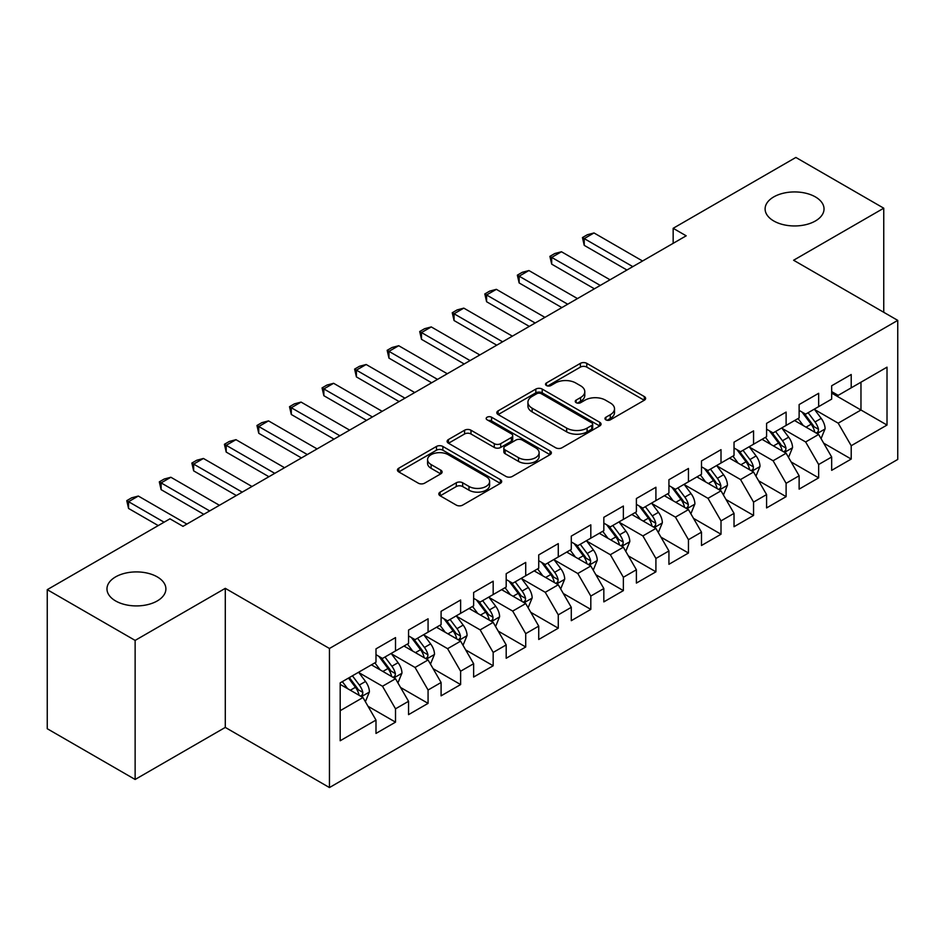 <?xml version="1.0" encoding="UTF-8"?>
<svg xmlns="http://www.w3.org/2000/svg" width="945" height="945" viewBox="0 0 945 945"><rect width="100%" height="100%" fill="white"/><g stroke="black" fill="none" stroke-linecap="round" stroke-linejoin="round"><path stroke-width="1.42" d="M605.875 419.84A3.166 1.831 0 0 0 610.352 419.84L644.301 400.243A4.512 2.611 0 0 0 645.624 398.4A4.512 2.611 0 0 0 644.301 396.557L586.786 363.353A4.512 2.611 0 0 0 580.395 363.353L546.458 382.949A3.166 1.831 0 0 0 545.525 384.237A3.166 1.831 0 0 0 546.458 385.536A3.166 1.831 0 0 0 550.923 385.536L555.317 382.997A14.458 8.351 0 0 1 575.765 382.997L580.561 385.761A14.458 8.351 0 0 1 584.79 391.667A14.458 8.351 0 0 1 580.561 397.573L576.166 400.101A3.166 1.831 0 0 0 575.245 401.401A3.166 1.831 0 0 0 576.166 402.688A3.166 1.831 0 0 0 580.643 402.688L585.038 400.148A14.458 8.351 0 0 1 605.485 400.148L610.269 402.924A14.458 8.351 0 0 1 614.51 408.819A14.458 8.351 0 0 1 610.269 414.725L605.875 417.265A3.166 1.831 0 0 0 604.954 418.552A3.166 1.831 0 0 0 605.875 419.84L605.875 417.265M157.26 576.887A29.46 17.01 0 0 0 125.165 573.202A29.46 17.01 0 0 0 106.974 588.912A29.46 17.01 0 0 0 115.597 600.937A29.46 17.01 0 0 0 147.703 604.623A29.46 17.01 0 0 0 165.895 588.912A29.46 17.01 0 0 0 157.26 576.887M815.405 196.914A29.46 17.01 0 0 0 783.299 193.229A29.46 17.01 0 0 0 765.107 208.939A29.46 17.01 0 0 0 773.742 220.965A29.46 17.01 0 0 0 805.849 224.662A29.46 17.01 0 0 0 824.028 208.939A29.46 17.01 0 0 0 815.405 196.914M440.146 492.097A4.512 2.611 0 0 0 438.823 493.952A4.512 2.611 0 0 0 440.146 495.794L456.281 505.102A4.512 2.611 0 0 0 462.672 505.102L500.366 483.344A4.512 2.611 0 0 0 501.689 481.501A4.512 2.611 0 0 0 500.366 479.647L442.862 446.453A4.512 2.611 0 0 0 436.472 446.453L398.766 468.212A4.512 2.611 0 0 0 397.443 470.055A4.512 2.611 0 0 0 398.766 471.909L418.257 483.155A4.512 2.611 0 0 0 424.648 483.155L440.783 473.847A4.512 2.611 0 0 0 442.106 471.992A4.512 2.611 0 0 0 440.783 470.149L431.121 464.574A12.084 6.981 0 0 1 427.577 459.636A12.084 6.981 0 0 1 435.043 453.187A12.084 6.981 0 0 1 448.213 454.699L486.073 476.563A12.084 6.981 0 0 1 489.616 481.501A12.084 6.981 0 0 1 482.151 487.939A12.084 6.981 0 0 1 468.98 486.427L462.672 482.789A4.512 2.611 0 0 0 456.281 482.789L440.146 492.097L440.146 495.794M135.135 640.403L135.135 779.471L225.288 727.414L225.288 588.345L135.135 640.403L47.25 589.668L169.958 518.817L182.976 526.341L686.188 235.813L673.159 228.3L673.159 243.337M225.288 588.345L329.451 648.483L897.75 320.379L897.75 459.435L329.451 787.551L329.451 648.483M883.752 312.299L883.752 208.195L793.599 260.241L897.75 320.379M883.752 208.195L795.867 157.449L673.159 228.3M555.636 447.741A4.512 2.611 0 0 0 562.027 447.741L599.732 425.971A4.512 2.611 0 0 0 601.055 424.128A4.512 2.611 0 0 0 599.732 422.285L542.217 389.08A4.512 2.611 0 0 0 535.827 389.08L498.133 410.851A4.512 2.611 0 0 0 496.81 412.693A4.512 2.611 0 0 0 498.133 414.536L555.636 447.741M488.376 420.525A3.166 1.831 0 0 1 491.577 420.974L491.577 417.217L550.049 450.966A4.512 2.611 0 0 1 551.372 452.809A4.512 2.611 0 0 1 550.049 454.663L512.344 476.422A4.512 2.611 0 0 1 505.953 476.422L448.45 443.217L448.45 439.531A4.512 2.611 0 0 0 447.127 441.374A4.512 2.611 0 0 0 448.45 443.217M448.45 439.531L464.586 430.223A4.512 2.611 0 0 1 470.976 430.223L494.294 443.678A4.512 2.611 0 0 0 500.685 443.678L511.387 437.5A4.512 2.611 0 0 0 512.71 435.657A4.512 2.611 0 0 0 511.387 433.814L487.112 419.793A3.166 1.831 0 0 1 486.179 418.505A3.166 1.831 0 0 1 488.14 416.816A3.166 1.831 0 0 1 491.577 417.217M831.671 393.108L860.966 410.012L860.966 382.205L887.012 367.168L851.209 387.84L851.209 374.503L831.671 385.773L831.671 399.121L818.653 406.633L818.653 393.297L799.127 404.566L799.127 417.914L786.11 425.427L786.11 412.079L766.584 423.36L766.584 436.696L753.555 444.221L753.555 430.873L734.029 442.154L734.029 455.49L721.011 463.015L721.011 449.666L701.485 460.947L701.485 474.284L688.456 481.796L688.456 468.46L668.93 479.729L668.93 493.077L655.913 500.59L655.913 487.254L636.387 498.523L636.387 511.871L623.369 519.384L623.369 506.047L603.831 517.317L603.831 530.665L590.814 538.178L590.814 524.829L571.288 536.11L571.288 549.447L558.271 556.971L558.271 543.623L538.733 554.904L538.733 568.24L525.715 575.765L525.715 562.417L506.189 573.698L506.189 587.034L493.172 594.559L493.172 581.21L473.634 592.491L473.634 605.828L460.617 613.34L460.617 600.004L441.091 611.273L441.091 624.621L428.073 632.134L428.073 618.798L408.547 630.067L408.547 643.415L395.518 650.928L395.518 637.591L375.992 648.861L375.992 662.209L340.188 682.869L340.188 740.75L375.992 720.078L362.974 697.528L340.188 684.381M887.012 367.168L887.012 425.049L851.209 445.721L838.191 423.171L814.59 409.551M823.697 443.181L851.209 459.069L851.209 445.721M851.209 459.069L831.671 470.338L831.671 457.002L818.653 464.515L805.636 441.965L782.035 428.345M791.154 461.975L818.653 477.851L818.653 464.515M818.653 477.851L799.127 489.132L799.127 475.784L786.11 483.308L773.093 460.758L749.491 447.127M758.599 480.769L786.11 496.645L786.11 483.308M786.11 496.645L766.584 507.926L766.584 494.578L753.555 502.102L740.537 479.552L716.936 465.92M726.055 499.562L753.555 515.438L753.555 502.102M753.555 515.438L734.029 526.719L734.029 513.371L721.011 520.884L707.994 498.334L684.393 484.714M693.512 518.356L721.011 534.232L721.011 520.884M721.011 534.232L701.485 545.501L701.485 532.165L688.456 539.678L675.439 517.128L651.849 503.508M660.957 537.15L688.456 553.026L688.456 539.678M688.456 553.026L668.93 564.295L668.93 550.959L655.913 558.471L642.895 535.921L619.294 522.302M628.413 555.932L655.913 571.819L655.913 558.471M655.913 571.819L636.387 583.089L636.387 569.752L623.369 577.265L610.34 554.715L586.75 541.095M595.858 574.725L623.369 590.613L623.369 577.265M623.369 590.613L603.831 601.882L603.831 588.546L590.814 596.059L577.797 573.509L554.195 559.877M563.314 593.519L590.814 609.395L590.814 596.059M590.814 609.395L571.288 620.676L571.288 607.328L558.271 614.852L545.241 592.302L521.652 578.671M530.759 612.313L558.271 628.189L558.271 614.852M558.271 628.189L538.733 639.47L538.733 626.122L525.715 633.646L512.698 611.096L489.097 597.464M498.216 631.106L525.715 646.982L525.715 633.646M525.715 646.982L506.189 658.263L506.189 644.915L493.172 652.428L480.154 629.878L456.553 616.258M465.661 649.9L493.172 665.776L493.172 652.428M493.172 665.776L473.634 677.045L473.634 663.709L460.617 671.222L447.599 648.672L423.998 635.052M433.117 668.694L460.617 684.57L460.617 671.222M460.617 684.57L441.091 695.839L441.091 682.503L428.073 690.015L415.056 667.465L391.454 653.845M400.562 687.476L428.073 703.364L428.073 690.015M428.073 703.364L408.547 714.633L408.547 701.296L395.518 708.809L382.501 686.259L358.899 672.639M368.018 706.269L395.518 722.145L395.518 708.809M395.518 722.145L375.992 733.426L375.992 720.078M375.992 654.684L382.501 658.441L395.518 650.928M340.188 710.687L362.974 697.528M408.547 635.89L415.056 639.659L428.073 632.134M382.501 686.259L395.518 678.746L371.432 664.831M408.547 701.296L395.518 678.746M441.091 617.109L447.599 620.865L460.617 613.34M415.056 667.465L428.073 659.953L403.987 646.037M441.091 682.503L428.073 659.953M473.634 598.315L480.154 602.071L493.172 594.559M447.599 648.672L460.617 641.159L436.531 627.256M473.634 663.709L460.617 641.159M506.189 579.521L512.698 583.278L525.715 575.765M480.154 629.878L493.172 622.365L469.086 608.462M506.189 644.915L493.172 622.365M538.733 560.728L545.241 564.484L558.271 556.971M512.698 611.096L525.715 603.571L501.63 589.668M538.733 626.122L525.715 603.571M571.288 541.934L577.797 545.69L590.814 538.178M545.241 592.302L558.271 584.778L534.185 570.874M571.288 607.328L558.271 584.778M603.831 523.14L610.34 526.897L623.369 519.384M577.797 573.509L590.814 565.984L566.728 552.081M603.831 588.546L590.814 565.984M636.387 504.346L642.895 508.115L655.913 500.59M610.34 554.715L623.369 547.202L599.272 533.287M636.387 569.752L623.369 547.202M668.93 485.565L675.439 489.321L688.456 481.796M642.895 535.921L655.913 528.409L631.827 514.505M668.93 550.959L655.913 528.409M701.485 466.771L707.994 470.527L721.011 463.015M675.439 517.128L688.456 509.615L664.37 495.712M701.485 532.165L688.456 509.615M734.029 447.977L740.537 451.734L753.555 444.221M707.994 498.334L721.011 490.821L696.926 476.918M734.029 513.371L721.011 490.821M766.584 429.184L773.093 432.94L786.11 425.427M740.537 479.552L753.555 472.027L729.469 458.124M766.584 494.578L753.555 472.027M799.127 410.39L805.636 414.146L818.653 406.633M773.093 460.758L786.11 453.234L762.024 439.33M799.127 475.784L786.11 453.234M831.671 391.596L838.191 395.364L851.209 387.84M805.636 441.965L818.653 434.452L794.568 420.537M831.671 457.002L818.653 434.452M47.25 589.668L47.25 728.725L135.135 779.471M225.288 727.414L329.451 787.551M838.191 423.171L860.966 410.012L887.012 425.049M607.139 420.289L610.269 418.481A14.458 8.351 0 0 0 614.51 412.575L614.51 408.819M584.79 391.667L584.79 395.423A14.458 8.351 0 0 1 580.561 401.33L577.43 403.137M644.242 400.278L586.786 367.109A4.512 2.611 0 0 0 580.395 367.109L547.722 385.985M599.673 426.006L542.217 392.848A4.512 2.611 0 0 0 535.827 392.848L498.192 414.571M591.747 425.427A3.166 1.831 0 0 0 592.669 424.128A3.166 1.831 0 0 0 591.747 422.84L541.261 393.699A3.166 1.831 0 0 0 536.784 393.699L532.153 396.368A14.458 8.351 0 0 0 527.924 402.275A14.458 8.351 0 0 0 532.153 408.181L566.657 428.097A14.458 8.351 0 0 0 587.105 428.097L591.747 425.427L591.747 429.184A3.166 1.831 0 0 0 592.669 427.884L592.669 424.128M527.924 402.275L527.924 406.031A14.458 8.351 0 0 0 532.153 411.937L532.153 408.181M591.747 429.184L587.105 431.853A14.458 8.351 0 0 1 566.657 431.853L532.153 411.937M448.509 443.252L464.586 433.979L464.586 430.223M512.71 435.657L512.71 439.413A4.512 2.611 0 0 1 511.387 441.268L500.685 447.446A4.512 2.611 0 0 1 494.294 447.446L470.976 433.979A4.512 2.611 0 0 0 464.586 433.979M491.577 420.974L549.99 454.699M518.498 457.652A12.084 6.981 0 0 0 531.669 459.164A12.084 6.981 0 0 0 539.134 452.726A12.084 6.981 0 0 0 535.591 447.788L522.254 440.086A4.512 2.611 0 0 0 515.864 440.086L505.162 446.264A4.512 2.611 0 0 0 503.839 448.107A4.512 2.611 0 0 0 505.162 449.95L518.498 457.652L518.498 461.42A12.084 6.981 0 0 0 531.669 462.932A12.084 6.981 0 0 0 539.134 456.482L539.134 452.726M503.839 448.107L503.839 451.864A4.512 2.611 0 0 0 505.162 453.718L505.162 449.95M518.498 461.42L505.162 453.718M489.616 481.501L489.616 485.257A12.084 6.981 0 0 1 482.151 491.707A12.084 6.981 0 0 1 468.98 490.183L462.672 486.545A4.512 2.611 0 0 0 456.281 486.545L440.205 495.83M427.577 459.636L427.577 463.393A12.084 6.981 0 0 0 431.121 468.33L431.121 464.574M440.724 473.882L431.121 468.33M500.307 483.379L442.862 450.21A4.512 2.611 0 0 0 436.472 450.21L398.825 471.945M821.063 438.622L825.103 428.77A12.202 7.04 -120 0 0 821.205 418.387L814.295 409.15M803.274 425.569L798.017 418.552M795.56 421.116L794.958 420.312M816.362 433.117L818.252 431.416L818.512 429.29A12.202 7.04 -120 0 0 815.027 421.954L808.105 412.729M804.16 413.296L812.7 424.695A6.213 3.591 60 0 1 813.834 426.585L818.512 429.29M802.021 412.055L811.117 424.21A12.202 7.04 60 0 1 814.614 431.546L814.85 432.255M632.807 266.632L584.234 238.601L584.234 245.357L582.451 237.561L587.329 234.75L594.003 232.954L642.565 260.997M626.948 270.022L584.234 245.357M594.003 232.954L584.234 238.601L582.451 237.561M788.52 457.415L792.548 447.564A12.202 7.04 -120 0 0 788.662 437.181L781.739 427.943M770.73 444.363L765.474 437.346M763.017 439.909L762.414 439.106M783.807 451.911L785.697 450.21L785.968 448.084A12.202 7.04 -120 0 0 782.472 440.748L775.561 431.511M771.616 432.089L780.157 443.488A6.213 3.591 60 0 1 781.279 445.378L785.968 448.084M769.466 430.849L778.574 443.004A12.202 7.04 60 0 1 782.058 450.34L782.306 451.048M755.965 476.197L760.004 466.357A12.202 7.04 -120 0 0 756.106 455.962L749.196 446.737M738.175 463.144L732.918 456.128M730.461 458.691L729.859 457.9M751.263 470.704L753.153 469.003L753.413 466.877A12.202 7.04 -120 0 0 749.928 459.542L743.006 450.304M739.061 450.883L747.601 462.282A6.213 3.591 60 0 1 748.735 464.172L753.413 466.877M736.923 449.643L746.018 461.798A12.202 7.04 60 0 1 749.515 469.133L749.763 469.83M600.252 285.425L551.691 257.394L551.691 264.151L549.895 256.355L554.786 253.532L561.46 251.748L610.021 279.791M594.393 288.804L551.691 264.151M561.46 251.748L551.691 257.394L549.895 256.355M567.709 304.219L519.148 276.176L519.148 282.945L517.352 275.149L522.231 272.325L528.905 270.542L577.466 298.585M561.85 307.597L519.148 282.945M528.905 270.542L519.148 276.176L517.352 275.149M723.421 494.991L727.449 485.151A12.202 7.04 -120 0 0 723.563 474.756L716.641 465.531M705.631 481.938L700.375 474.922M697.918 477.485L697.316 476.693M718.708 489.498L720.598 487.797L720.87 485.671A12.202 7.04 -120 0 0 717.373 478.335L710.463 469.098M706.517 469.677L715.058 481.076A6.213 3.591 60 0 1 716.18 482.966L720.87 485.671M704.368 468.436L713.475 480.58A12.202 7.04 60 0 1 716.96 487.927L717.208 488.624M690.866 513.785L694.906 503.933A12.202 7.04 -120 0 0 691.008 493.55L684.097 484.324M673.076 500.732L667.82 493.715M665.363 496.279L664.772 495.487M686.164 508.292L688.054 506.591L688.314 504.453A12.202 7.04 -120 0 0 684.83 497.117L677.908 487.892M673.962 488.47L682.503 499.87A6.213 3.591 60 0 1 683.637 501.76L688.314 504.453M671.824 487.23L680.92 499.373A12.202 7.04 60 0 1 684.416 506.709L684.664 507.418M535.154 323.013L486.592 294.97L486.592 301.738L484.809 293.942L489.687 291.119L496.361 289.335L544.922 317.366M529.294 326.391L486.592 301.738M496.361 289.335L486.592 294.97L484.809 293.942M502.61 341.806L454.049 313.764L454.049 320.532L452.253 312.736L457.132 309.913L463.806 308.129L512.367 336.16M496.751 345.185L454.049 320.532M463.806 308.129L454.049 313.764L452.253 312.736M658.322 532.578L662.351 522.727A12.202 7.04 -120 0 0 658.464 512.344L651.554 503.118M640.533 519.526L635.276 512.509M632.819 515.072L632.217 514.269M653.609 527.074L655.499 525.373L655.771 523.246A12.202 7.04 -120 0 0 652.274 515.911L645.364 506.685M641.419 507.264L649.959 518.663A6.213 3.591 60 0 1 651.081 520.541L655.771 523.246M639.269 506.024L648.376 518.167A12.202 7.04 60 0 1 651.861 525.503L652.109 526.211M470.055 360.588L421.494 332.557L421.494 339.326L419.71 331.518L424.588 328.706L431.263 326.923L479.824 354.954M464.196 363.979L421.494 339.326M431.263 326.923L421.494 332.557L419.71 331.518M625.767 551.372L629.807 541.52A12.202 7.04 -120 0 0 625.909 531.137L618.999 521.9M607.978 538.319L602.721 531.303M600.264 533.866L599.673 533.063M621.066 545.867L622.956 544.166L623.227 542.04A12.202 7.04 -120 0 0 619.731 534.705L612.821 525.479M608.864 526.046L617.404 537.445A6.213 3.591 60 0 1 618.538 539.335L623.227 542.04M606.725 524.818L615.821 536.961A12.202 7.04 60 0 1 619.318 544.296L619.566 545.005M437.511 379.382L388.95 351.351L388.95 358.108L387.155 350.311L392.045 347.5L398.707 345.716L447.268 373.747M431.652 382.772L388.95 358.108M398.707 345.716L388.95 351.351L387.155 350.311M593.224 570.166L597.264 560.314A12.202 7.04 -120 0 0 593.365 549.931L586.455 540.694M575.434 557.113L570.178 550.096M567.721 552.66L567.118 551.856M588.511 564.661L590.401 562.96L590.672 560.834A12.202 7.04 -120 0 0 587.176 553.498L580.265 544.273M576.32 544.84L584.861 556.239A6.213 3.591 60 0 1 585.994 558.129L590.672 560.834M574.17 543.599L583.278 555.755A12.202 7.04 60 0 1 586.762 563.09L587.01 563.799M404.956 398.176L356.395 370.145L356.395 376.901L354.611 369.105L359.49 366.282L366.164 364.498L414.725 392.541M399.097 401.554L356.395 376.901M366.164 364.498L356.395 370.145L354.611 369.105M560.68 588.959L564.708 579.108A12.202 7.04 -120 0 0 560.822 568.725L553.9 559.487M542.879 575.907L537.622 568.89M535.165 571.441L534.575 570.65M555.967 583.455L557.857 581.754L558.129 579.628A12.202 7.04 -120 0 0 554.632 572.292L547.722 563.055M543.777 563.633L552.317 575.032A6.213 3.591 60 0 1 553.439 576.922L558.129 579.628M541.627 562.393L550.722 574.548A12.202 7.04 60 0 1 554.219 581.884L554.467 582.592M372.413 416.969L323.851 388.927L323.851 395.695L322.056 387.899L326.946 385.076L333.609 383.292L382.182 411.335M366.554 420.348L323.851 395.695M333.609 383.292L323.851 388.927L322.056 387.899M528.125 607.741L532.165 597.901A12.202 7.04 -120 0 0 528.267 587.506L521.356 578.281M510.335 594.688L505.079 587.672M502.622 590.235L502.019 589.444M523.424 602.248L525.314 600.547L525.574 598.421A12.202 7.04 -120 0 0 522.089 591.086L515.167 581.848M511.221 582.427L519.762 593.826A6.213 3.591 60 0 1 520.896 595.716L525.574 598.421M509.071 581.187L518.179 593.342A12.202 7.04 60 0 1 521.664 600.677L521.912 601.374M339.857 435.763L291.296 407.72L291.296 414.489L289.513 406.693L294.391 403.869L301.065 402.086L349.626 430.129M334.01 439.141L291.296 414.489M301.065 402.086L291.296 407.72L289.513 406.693M495.582 626.535L499.61 616.695A12.202 7.04 -120 0 0 495.723 606.3L488.801 597.075M477.792 613.482L472.535 606.466M470.067 609.029L469.476 608.237M490.868 621.042L492.758 619.341L493.03 617.215A12.202 7.04 -120 0 0 489.534 609.868L482.623 600.642M478.678 601.221L487.218 612.62A6.213 3.591 60 0 1 488.341 614.51L493.03 617.215M476.528 599.981L485.624 612.124A12.202 7.04 60 0 1 489.12 619.459L489.368 620.168M307.314 454.557L258.753 426.514L258.753 433.282L256.957 425.486L261.848 422.663L268.522 420.879L317.083 448.91M301.455 457.935L258.753 433.282M268.522 420.879L258.753 426.514L256.957 425.486M463.026 645.329L467.066 635.477A12.202 7.04 -120 0 0 463.168 625.094L456.258 615.868M445.237 632.276L439.98 625.259M437.523 627.823L436.921 627.019M458.325 639.836L460.215 638.135L460.475 635.997A12.202 7.04 -120 0 0 456.99 628.661L450.068 619.436M446.123 620.014L454.663 631.414A6.213 3.591 60 0 1 455.797 633.292L460.475 635.997M443.985 618.774L453.08 630.917A12.202 7.04 60 0 1 456.577 638.253L456.813 638.962M274.771 473.351L226.198 445.308L226.198 452.076L224.414 444.28L229.292 441.457L235.966 439.673L284.528 467.704M268.912 476.729L226.198 452.076M235.966 439.673L226.198 445.308L224.414 444.28M430.483 664.122L434.511 654.271A12.202 7.04 -120 0 0 430.625 643.888L423.703 634.65M412.693 651.07L407.437 644.053M404.98 646.616L404.377 645.813M425.77 658.618L427.66 656.917L427.931 654.791A12.202 7.04 -120 0 0 424.435 647.455L417.525 638.229M413.579 638.796L422.12 650.207A6.213 3.591 60 0 1 423.242 652.085L427.931 654.791M411.429 637.568L420.537 649.711A12.202 7.04 60 0 1 424.021 657.047L424.27 657.755M242.215 492.132L193.654 464.101L193.654 470.87L191.859 463.062L196.749 460.25L203.423 458.467L251.984 486.498M236.356 495.523L193.654 470.87M203.423 458.467L193.654 464.101L191.859 463.062M397.928 682.916L401.968 673.064A12.202 7.04 -120 0 0 398.069 662.681L391.159 653.444M380.138 669.863L374.881 662.847M372.424 665.41L371.822 664.607M393.226 677.411L395.116 675.71L395.376 673.584A12.202 7.04 -120 0 0 391.891 666.249L384.969 657.023M381.024 657.59L389.564 668.989A6.213 3.591 60 0 1 390.698 670.879L395.376 673.584M378.886 656.35L387.982 668.505A12.202 7.04 60 0 1 391.478 675.84L391.726 676.549M209.672 510.926L161.111 482.895L161.111 489.652L159.315 481.856L164.194 479.044L170.868 477.249L219.429 505.291M203.813 514.316L161.111 489.652M170.868 477.249L161.111 482.895L159.315 481.856M365.384 701.71L369.412 691.858A12.202 7.04 -120 0 0 365.526 681.475L358.604 672.238M347.595 688.657L342.338 681.64M360.671 696.205L362.561 694.504L362.833 692.378A12.202 7.04 -120 0 0 359.336 685.042L352.426 675.805M349.366 677.577L357.021 687.783A6.213 3.591 60 0 1 358.143 689.673L362.833 692.378M348.516 678.061L355.438 687.298A12.202 7.04 60 0 1 358.923 694.634L359.171 695.343M164.099 522.207L128.555 501.689L128.555 508.445L126.772 500.649L131.65 497.826L138.324 496.042L186.886 524.085M158.24 525.585L128.555 508.445M138.324 496.042L128.555 501.689L126.772 500.649M610.269 418.481L610.269 414.725M576.166 402.688L576.166 400.101M580.561 401.33L580.561 397.573M546.458 385.536L546.458 382.949M580.395 367.109L580.395 363.353M586.786 367.109L586.786 363.353M644.301 400.243L644.301 396.557M498.133 414.536L498.133 410.851M535.827 392.848L535.827 389.08M542.217 392.848L542.217 389.08M599.732 425.971L599.732 422.285M566.657 431.853L566.657 428.097M587.105 431.853L587.105 428.097M470.976 433.979L470.976 430.223M494.294 447.446L494.294 443.678M500.685 447.446L500.685 443.678M511.387 441.268L511.387 437.5M550.049 454.663L550.049 450.966M456.281 486.545L456.281 482.789M462.672 486.545L462.672 482.789M468.98 490.183L468.98 486.427M440.783 473.847L440.783 470.149M398.766 471.909L398.766 468.212M436.472 450.21L436.472 446.453M442.862 450.21L442.862 446.453M500.366 483.344L500.366 479.647M817.13 433.566L825.02 429.006M815.027 421.954L821.205 418.387M806.026 427.152L811.117 424.21M784.574 452.36L792.465 447.8M782.472 440.748L788.662 437.181M773.471 445.945L778.574 443.004M752.031 471.142L759.922 466.594M749.928 459.542L756.106 455.962M740.927 464.739L746.018 461.798M719.476 489.935L727.378 485.387M717.373 478.335L723.563 474.756M708.372 483.533L713.475 480.58M686.932 508.729L694.823 504.169M684.83 497.117L691.008 493.55M675.829 502.315L680.92 499.373M654.377 527.523L662.28 522.963M652.274 515.911L658.464 512.344M643.273 521.108L648.376 518.167M621.834 546.316L629.724 541.757M619.731 534.705L625.909 531.137M610.73 539.902L615.821 536.961M589.29 565.11L597.181 560.55M587.176 553.498L593.365 549.931M578.175 558.696L583.278 555.755M556.735 583.904L564.626 579.344M554.632 572.292L560.822 568.725M545.631 577.489L550.722 574.548M524.191 602.686L532.082 598.138M522.089 591.086L528.267 587.506M513.076 596.283L518.179 593.342M491.636 621.479L499.527 616.92M489.534 609.868L495.723 606.3M480.532 615.065L485.624 612.124M459.093 640.273L466.984 635.713M456.99 628.661L463.168 625.094M447.989 633.859L453.08 630.917M426.538 659.067L434.428 654.507M424.435 647.455L430.625 643.888M415.434 652.652L420.537 649.711M393.994 677.86L401.885 673.301M391.891 666.249L398.069 662.681M382.89 671.446L387.982 668.505M361.439 696.654L369.341 692.094M359.336 685.042L365.526 681.475M350.335 690.24L355.438 687.298"/></g></svg>
